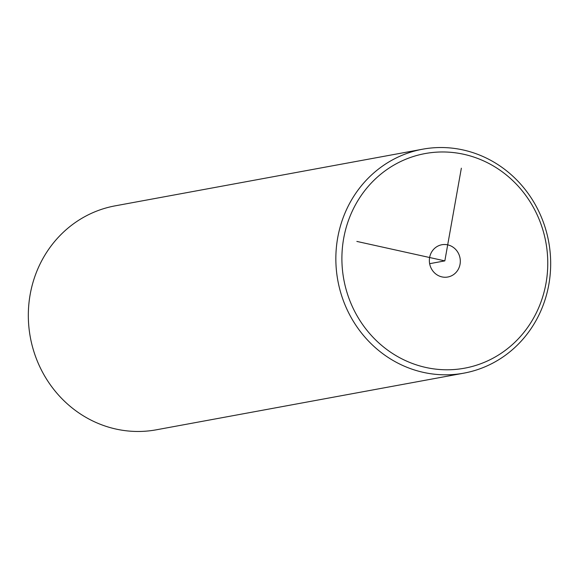 <?xml version="1.0" encoding="UTF-8"?>
<svg xmlns="http://www.w3.org/2000/svg" width="579" height="579" viewBox="0 0 579 579"><rect width="100%" height="100%" fill="white"/><g stroke="black" fill="none" stroke-linecap="round" stroke-linejoin="round"><path stroke-width="0.87" d="M346.944 292.337A109.113 102.729 79.6 0 0 476.683 365.146A109.113 102.729 79.6 0 0 542.726 229.429A109.113 102.729 79.6 0 0 412.993 156.612A109.113 102.729 79.6 0 0 346.944 292.337M456.817 271.522A16.407 15.445 79.6 0 0 458.119 252.777A16.407 15.445 79.6 0 0 441.864 244.743A16.407 15.445 79.6 0 0 432.853 250.244A16.407 15.445 79.6 0 0 431.55 268.989A16.407 15.445 79.6 0 0 447.806 277.015A16.407 15.445 79.6 0 0 456.817 271.522M341.111 293.994A113.86 107.195 79.6 0 0 463.895 373.144A113.86 107.195 79.6 0 0 545.411 228.35A113.86 107.195 79.6 0 0 422.634 149.201A113.86 107.195 79.6 0 0 341.111 293.994M422.634 149.201L115.105 205.856A113.86 107.195 79.6 0 0 33.589 350.65A113.86 107.195 79.6 0 0 156.366 429.799L463.895 373.144M461.347 168.2L444.838 260.883L356.852 241.421M444.838 260.883L429.647 263.684"/></g></svg>
